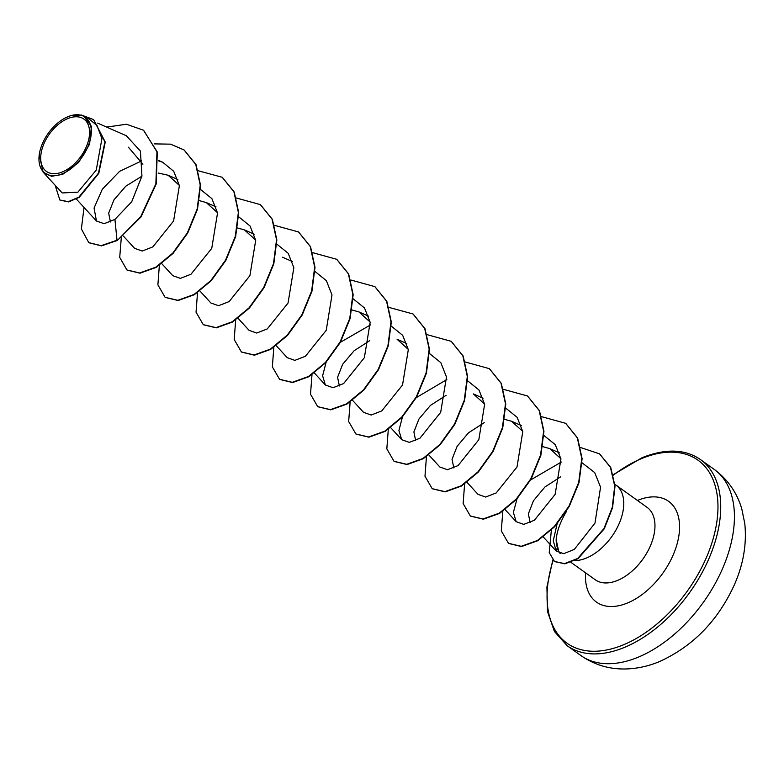 <?xml version="1.0" encoding="UTF-8"?>
<svg xmlns="http://www.w3.org/2000/svg" width="784" height="784" viewBox="0 0 784 784"><rect width="100%" height="100%" fill="white"/><g stroke="black" fill="none" stroke-linecap="round" stroke-linejoin="round"><path stroke-width="1.18" d="M62.583 171.843A32.173 19.296 125.6 0 1 40.837 155.33A32.173 19.296 125.6 0 1 67.708 118.619A32.173 19.296 125.6 0 1 89.445 135.122A32.173 19.296 125.6 0 1 62.583 171.843M62.397 173.744A34.476 20.678 125.6 0 1 39.249 154.752A34.476 20.678 125.6 0 1 65.836 117.649A34.476 20.678 125.6 0 1 67.885 116.718A34.476 20.678 125.6 0 1 91.179 134.397A34.476 20.678 125.6 0 1 62.397 173.744M65.993 117.58L70.932 115.571M70.707 115.62L83.457 115.758L91.434 126.351L89.592 144.178L78.625 162.484L62.671 174.371L51.519 176.292L43.11 172.137L39.249 154.752M557.257 523.173L553.269 540.695L556.199 551.074L563.755 553.671L574.319 549.408L594.997 523.075L600.564 487.168L594.703 472.585L582.091 462.825M574.692 560.599A44.521 26.705 -54.4 0 0 586.412 558.032A44.521 26.705 -54.4 0 0 619.801 522.056A44.521 26.705 -54.4 0 0 615.891 485.022A44.521 26.705 -54.4 0 0 614.587 484.189M566.734 510.992C560.55 521.262 557.022 530.778 556.15 539.559A44.521 26.705 -54.4 0 0 559.394 552.299M128.409 147.216L142.894 164.209M110.436 221.941L108.662 213.121L113.984 199.861L125.832 186.171L141.924 176.184M158.221 173.039L168.129 175.244L179.33 185.367M199.391 200.645L206.28 202.576L217.491 212.699M237.552 227.977L244.441 229.908L255.643 240.031M352.016 309.984L358.905 311.914L370.117 322.048M339.374 385.953L337.571 377.3L342.657 364.295L354.103 350.752L369.803 340.628M406.798 343.529L397.057 339.247L408.268 349.37M415.657 440.598L413.883 431.964L418.97 418.96L430.416 405.426L446.125 395.303M483.111 398.194L473.369 393.921L484.581 404.044M453.818 467.93L452.035 459.297L457.131 446.302L468.567 432.758L484.277 422.635M504.288 419.273L511.531 421.253L522.742 431.386M542.793 446.655L549.682 448.585L560.893 458.709M530.151 522.624L528.357 513.912L533.453 500.741L544.929 486.982L560.668 476.819M561.334 462.031L530.601 479.975M517.048 498.771L513.393 512.413L516.176 521.693L523.771 524.378L534.384 520.262L555.15 494.361L560.942 459.003L555.297 444.655L543.939 435.492M466.999 482.327L478.015 494.361L485.61 497.046L496.213 492.94L516.999 467.009L522.781 431.651L517.136 417.323L505.788 408.16M428.848 454.994L439.863 467.019L447.458 469.714L458.052 465.598L478.828 439.697L484.63 404.338L478.985 389.991L467.627 380.818M446.821 379.574L415.657 398.007M402.447 416.921L398.929 430.504L401.702 439.687L409.297 442.382L419.901 438.256L440.686 412.335L446.478 377.016L440.833 362.659L429.475 353.486M352.535 400.33L363.551 412.355L371.136 415.04L381.749 410.924L402.525 385.013L408.317 349.654L402.662 335.297L391.314 326.154M370.509 324.909L340.383 342.304M326.124 362.247L322.616 375.82L325.389 385.013L332.994 387.708L343.608 383.582L364.364 357.69L370.166 322.332L364.521 307.985L353.163 298.822M276.223 345.656L287.238 357.68L294.823 360.375L305.427 356.259L326.222 330.329L332.004 294.99L326.36 280.652L315.001 271.48M238.071 318.324L249.077 330.348L256.672 333.043L267.266 328.927L288.051 303.026L293.853 267.667L288.208 253.31L276.85 244.147M199.655 290.707L210.925 303.016L218.52 305.701L229.134 301.585L249.91 275.664L255.702 240.335L250.047 225.988L238.699 216.815M161.759 263.649L172.774 275.674L180.359 278.369L190.963 274.253L211.749 248.342L217.54 212.974L211.886 198.626L200.537 189.483M123.402 236.102L134.613 248.342L142.218 251.037L152.821 246.911L173.587 221.01L179.379 185.651L173.734 171.304L162.778 162.317L158.574 160.857M141.659 160.877L119.668 171.284L102.302 189.218L94.06 208.083L96.461 221.01L104.154 223.685L114.934 219.402L131.683 201.811L141.953 176.018L140.414 151.096L126.322 135.73L97.628 123.127M43.11 172.137L62.161 192.942L77.881 192.188L96.256 170.099L101.93 138.65L97.04 125.597L87.171 117.384L83.467 115.758M143.697 130.409L156.976 151.831L155.879 183.77L140.738 216.658L117.326 240.453L141.051 216.884L156.192 184.005L157.29 152.057L143.541 130.301M59.996 200.096L68.61 201.9L79.213 197.352L98.784 173.382L105.252 142.051L93.708 119.668M143.384 130.183L126.469 124.244L106.644 127.086M55.145 185.279L59.839 199.989L68.286 201.674L78.9 197.127L98.47 173.156L104.929 141.826L93.551 119.55L81.281 115.013M84.035 207.437L81.379 228.948L88.788 242.638L101.195 245.657L117.002 240.227L114.934 219.402M560.776 553.553L558.708 551.456L556.15 539.559M117.326 240.453L101.508 245.882L88.945 242.756M184.211 150.058L196.069 164.679L200.537 185.328L197.48 209.24L187.719 233.044L173.088 253.359L156.202 267.373L139.973 273.195L127.096 270.088M222.362 177.4L234.22 192.011L238.699 212.66L235.641 236.572L225.87 260.376L211.249 280.701L194.354 294.706L178.135 300.527L165.257 297.42M260.523 204.732L272.371 219.344L276.85 239.992L273.792 263.914L264.022 287.708L249.4 308.034L232.505 322.038L216.286 327.859L203.409 324.752M298.675 232.064L310.533 246.676L315.011 267.324L311.954 291.246L302.183 315.05L287.561 335.366L270.666 349.38L254.447 355.201L241.56 352.094M336.836 259.406L348.684 274.018L353.163 294.666L350.105 318.578L340.334 342.383L325.713 362.708L308.818 376.712L292.599 382.533L279.721 379.427M374.997 286.738L386.845 301.35L391.324 321.999L388.256 345.92L378.496 369.715L363.874 390.04L346.979 404.044L330.76 409.865L317.873 406.759M413.148 314.07L425.006 328.692L429.475 349.341L426.418 373.253L416.647 397.047L402.025 417.372L385.14 431.376L368.921 437.198L356.034 434.101M451.31 341.412L463.158 356.024L467.636 376.673L464.569 400.585L454.808 424.379L440.187 444.704L423.291 458.709L407.072 464.54L394.195 461.433M489.471 368.745L501.319 383.366L505.788 404.015L502.73 427.927L492.96 451.721L478.338 472.037L461.453 486.041L445.234 491.872L432.356 488.775M527.622 396.087L539.47 410.698L543.939 431.347L540.882 455.259L531.121 479.053L516.499 499.369L499.604 513.383L483.385 519.204L470.508 516.107M565.783 423.419L577.632 438.031L582.1 458.679L579.033 482.591L569.272 506.395L554.651 526.711L537.765 540.715L521.546 546.546L508.659 543.439M599.672 453.956L610.736 467.47L615.009 486.266L612.559 507.709L604.307 528.759L578.043 558.678L564.872 563.843L554.66 561.579M154.536 143.893L170.569 144.158L184.054 149.95L195.745 164.444L200.224 185.093L197.166 209.014L187.396 232.809L172.774 253.134L155.879 267.148L139.66 272.969L126.939 269.97L119.717 257.407L121.285 237.738M198.058 170.706L222.205 177.282L233.906 191.776L238.375 212.435L235.318 236.347L225.557 260.151L210.925 280.466L194.04 294.48L177.811 300.301L165.091 297.312L157.888 284.857L159.358 265.355M236.464 198.029L260.366 204.614L272.058 219.118L276.536 239.767L273.479 263.679L263.708 287.483L249.087 307.808L232.191 321.812L215.972 327.634L203.252 324.645L196.039 312.189L197.519 292.697M274.625 225.361L298.518 231.946L310.219 246.45L314.688 267.099L311.63 291.021L301.86 314.815L287.238 335.14L270.343 349.145L254.124 354.966L241.403 351.977L234.2 339.521L235.67 320.029M312.777 252.703L336.679 259.288L348.37 273.783L352.849 294.441L349.782 318.353L340.021 342.157L325.399 362.473L308.504 376.487L292.285 382.308L279.565 379.309L272.352 366.853L273.832 347.361M350.928 280.035L374.83 286.621L386.532 301.125L391 321.773L387.943 345.685L378.172 369.489L363.551 389.815L346.665 403.819L330.436 409.64L317.716 406.651L310.513 394.195L311.983 374.693M388.844 307.377L412.992 313.963L424.683 328.457L429.162 349.105L426.094 373.027L416.333 396.822L401.712 417.147L384.817 431.151L368.598 436.972L355.877 433.983L348.664 421.527L350.134 402.035M427.241 334.699L451.153 341.295L462.844 355.799L467.313 376.447L464.255 400.359L454.485 424.154L439.863 444.479L422.978 458.483L406.759 464.304L394.038 461.325L386.826 448.869L388.296 429.367M465.402 362.041L489.304 368.637L500.996 383.131L505.474 403.78L502.407 427.692L492.646 451.496L478.024 471.811L461.139 485.815L444.91 491.646L432.19 488.657L424.977 476.202L426.447 456.7M503.553 389.374L527.465 395.969L539.157 410.473L543.626 431.122L540.568 455.034L530.797 478.828L516.176 499.143L499.29 513.148L483.071 518.979L470.351 515.999L463.138 503.534L464.608 484.042M541.715 416.706L565.627 423.301L577.308 437.805L581.777 458.454L578.719 482.366L568.949 506.16L554.337 526.476L537.442 540.49L521.223 546.311L508.502 543.332L501.29 530.866L502.809 511.335M580.777 447.595L599.515 453.838L610.422 467.244L614.695 486.031L612.245 507.473L603.994 528.524L577.73 558.453L564.549 563.608L554.504 561.471L549.231 552.612L551.426 529.484M580.817 655.493A114.484 68.659 -54.4 0 0 638.372 657.119A114.484 68.659 -54.4 0 0 724.23 564.598A114.484 68.659 -54.4 0 0 714.165 469.361L700.465 459.551A114.484 68.659 125.6 0 1 710.529 554.788A114.484 68.659 125.6 0 1 624.672 647.31A114.484 68.659 125.6 0 1 567.116 645.673L580.817 655.493C594.115 664.744 608.894 669.242 625.142 668.987C636.922 668.723 648.407 666.243 659.599 661.529C692.84 646.349 717.664 620.987 734.069 585.432C743.291 564.862 746.868 544.272 744.8 523.653L741.772 508.826C736.94 492.558 727.738 479.406 714.165 469.361M613.431 475.114A112.524 67.483 125.6 0 1 641.479 458.63A112.524 67.483 125.6 0 1 717.507 516.352A112.524 67.483 125.6 0 1 623.554 644.771A112.524 67.483 125.6 0 1 553.171 560.354M556.405 551.279A112.524 67.483 125.6 0 1 557.355 548.898M615.891 485.022L647.094 507.375A44.521 26.705 125.6 0 1 651.004 544.41A44.521 26.705 125.6 0 1 617.616 580.395A44.521 26.705 125.6 0 1 595.242 579.758L570.879 562.304M637.421 500.457A61.965 37.162 125.6 0 1 637.451 500.447A61.965 37.162 125.6 0 1 679.316 532.238A61.965 37.162 125.6 0 1 627.572 602.955A61.965 37.162 125.6 0 1 585.57 572.83M700.465 459.551C685.04 448.948 665.557 448.34 641.998 457.729L613.098 474.79M557.13 548.3L556.072 550.927M552.808 559.982L546.918 587.02L547.487 611.451L554.415 631.473L567.116 645.673M76.391 199.097L96.461 221.01M158.544 160.455L162.778 162.317M168.129 175.234L177.86 179.516M206.28 202.576L216.021 206.849M244.441 229.908L254.173 234.181M282.593 257.24L292.324 261.523M314.384 372.988L325.389 385.013M358.905 311.914L368.637 316.187M390.697 427.662L401.702 439.687M511.531 421.253L521.262 425.526M505.161 509.669L516.166 521.693M549.682 448.585L559.413 452.868M543.312 537.001L556.199 551.074M558.708 551.456L560.099 553.406"/></g></svg>
